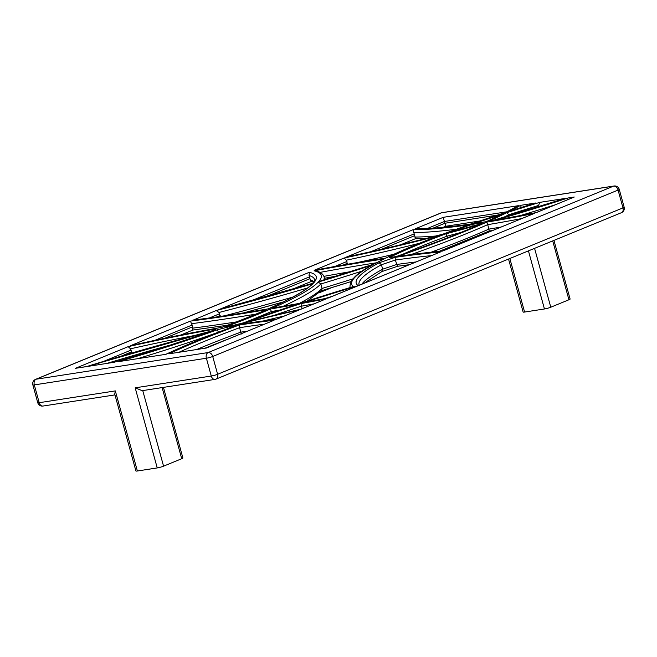 <?xml version="1.0" encoding="UTF-8"?>
<svg xmlns="http://www.w3.org/2000/svg" width="657" height="657" viewBox="0 0 657 657"><rect width="100%" height="100%" fill="white"/><g stroke="black" fill="none" stroke-linecap="round" stroke-linejoin="round"><path stroke-width="0.99" d="M163.437 387.375L182.892 457.995A4.648 0.55 -15.4 0 1 181.718 458.717L163.568 466.166L142.75 390.587M553.95 240.396L570.104 299.05A4.648 0.55 164.6 0 1 568.929 299.764L550.78 307.221A4.648 0.55 164.6 0 1 544.448 308.971L524.59 312.05A4.648 0.55 164.6 0 1 523.136 312.042L508.534 259.039M137.379 470.995A4.648 0.55 164.6 0 1 135.925 470.987L114.737 394.085L115.32 390.907L137.379 470.995L157.237 467.924A4.648 0.55 -15.4 0 0 163.568 466.166M621.432 212.696A4.648 4.648 0 0 0 624.15 207.16L619.247 189.364A4.648 0.55 164.6 0 1 618.073 190.078L622.976 207.883A4.648 3.301 -112.3 0 1 621.432 212.696L216.071 379.089A4.648 3.301 -112.3 0 1 215.537 379.245A4.648 3.219 -98.8 0 1 215.02 379.385L142.175 390.677L135.178 387.827L157.237 467.924M427.321 228.496L444.436 221.475L444.92 223.257L497.341 215.135M415.495 238.622L413.048 229.72A297.695 35.248 -15.4 0 0 468.663 224.866L467.718 225.195M220.243 316.92L219.011 312.477L216.186 310.531A304.413 36.045 -15.4 0 0 312.978 283.643L311.681 284.506C305.341 290.723 290.879 298.836 268.27 308.847L268.335 308.864A245.02 29.015 -15.4 0 0 312.978 283.643M192.887 330.003L192.78 326.759L190.431 321.101A632.059 74.841 -15.4 0 0 266.446 309.693L265.362 310.161M347.586 264.648L346.362 260.197L344.202 257.979A277.829 32.899 -15.4 0 0 439.352 235.526L437.726 236.142M264.985 297.12L309.981 278.65L309.053 275.513L309.34 272.294L219.808 309.242M121.455 356.037L131.63 351.856L130.513 348.801L128.164 346.666L75.374 368.331L86.88 366.499M381.577 271.661L382.661 269.189L381.438 264.738L379.122 262.759A304.413 36.045 -15.4 0 0 395.112 257.347L395.317 260.041L397.485 266.299L409.254 264.705M411.085 254.555A306.737 36.316 -15.4 0 0 487.691 224.661L488.915 229.104A300.019 35.527 -15.4 0 0 500.938 227.067M538.617 206.881L538.551 205.452A249.044 29.491 -15.4 0 0 508.863 214.757L509.126 215.726M309.981 278.65L310.276 279.964L311.796 281.188M131.63 351.856L131.737 353.252M137.954 358.582A252.551 29.902 -15.4 0 0 218.436 332.179L217.229 329.822A250.227 29.631 -15.4 0 1 118.597 361.637L166.032 354.287L118.597 361.637M300.857 309.201L326.242 298.836L301.062 309.176A355.035 42.04 -15.4 0 0 248.765 321.536A314.145 37.194 -15.4 0 1 300.963 303.591L302.039 308.716M264.352 324.188A347.799 41.177 -15.4 0 0 239.591 327.703L240.815 332.155A311.82 36.923 -15.4 0 0 196.821 349.458M227.544 325.231L192.944 330.036L180.938 334.963M415.413 238.713L400.696 244.757M479.832 220.99L445.701 226.279L443.122 227.338M445.676 226.23L444.92 223.257L432.955 228.168M445.487 227.108L445.306 226.443M246.391 321.758A252.551 29.902 -15.4 0 0 271.374 311.541L271.727 312.822M283.192 306.269A252.551 29.902 -15.4 0 0 320.862 283.98L322.086 288.431A306.737 36.316 -15.4 0 0 352.973 278.855M477.926 225.384L479.618 224.653A277.829 32.899 -15.4 0 1 445.881 233.81L447.672 237.719M492.627 230.476L489.21 231.042L439.213 251.319M489.153 231.018L488.915 229.104A306.737 36.316 -15.4 0 1 431.329 252.14M397.51 266.29L381.791 271.612L364.192 283.2M307.353 300.939L321.667 290.468L322.086 288.431A252.551 29.902 -15.4 0 1 299.444 303.362M241.546 333.978L240.815 332.155A347.799 41.177 -15.4 0 1 247.369 331.161M379.122 262.759A251.368 29.762 -15.4 0 0 358.205 285.655A314.145 37.194 -15.4 0 0 304.306 302.499A628.848 74.455 -15.4 0 0 328.369 297.966L440.445 251.96L328.221 297.966M439.352 235.526A256.058 30.321 -15.4 0 0 385.807 258.111L385.716 258.094C399.883 251.22 417.482 243.788 438.523 235.806M385.807 258.111A496.528 58.793 -15.4 0 0 314.153 270.314L315.303 270.101M468.178 225.014L443.105 234.081C409.533 242.876 377.561 250.465 347.216 256.838L346.641 256.977A274.224 32.472 -15.4 0 0 443.204 234.073L443.048 234.114M347.216 256.838L347.791 256.739M445.881 233.81A251.368 29.762 -15.4 0 0 389.149 257.618L390.127 257.47M505.644 212.449L471.184 223.963C448.115 227.223 429.711 228.833 416.004 228.776L415.117 228.874A294.771 34.903 -15.4 0 0 471.135 224.004L471.25 223.963M480.004 224.103L481.901 222.887A297.695 35.248 -15.4 0 1 471.948 224.398L472.243 227.067M471.948 224.398A251.368 29.762 -15.4 0 0 449.988 232.282L451.474 231.888M396.138 256.591L396.015 256.632A301.53 35.7 -15.4 0 0 479.618 224.653M398.651 256.222L442.687 251.04A496.528 58.793 -15.4 0 0 398.019 256.345L399.292 256.173M521.576 218.592A300.019 35.527 -15.4 0 1 487.691 224.661L486.706 222.123A297.695 35.248 -15.4 0 0 534.355 213.41L442.67 250.99M536.063 212.654L536.309 212.605A294.771 34.903 -15.4 0 1 495.082 220.267A277.829 32.899 -15.4 0 0 567.853 198.02L567.065 199.925M496.807 219.972L495.082 220.267M486.164 221.729L486.254 221.721A301.53 35.7 -15.4 0 0 502.482 214.1A251.368 29.762 -15.4 0 0 474.436 223.528L475.693 223.347M475.068 223.405L486.196 221.696L502.482 214.1M505.824 212.367L506.021 212.326A256.058 30.321 -15.4 0 0 471.135 224.004M505.668 212.433L518.34 205.69A301.53 35.7 -15.4 0 1 506.021 212.326M511.195 210.659L510.013 211.045A304.413 36.045 -15.4 0 0 520.525 205.354L521.502 208.097M534.576 203.358L535.825 202.98A256.058 30.321 -15.4 0 0 510.013 211.045M563.87 198.833L565.036 198.455A274.224 32.472 -15.4 0 1 493.144 220.374L490.204 220.547A2.324 1.848 65.7 0 1 491.42 220.785M490.204 220.547A304.413 36.045 -15.4 0 0 506.67 212.737L508.863 214.757A306.737 36.316 -15.4 0 1 503.582 217.344M506.67 212.737A251.368 29.762 -15.4 0 1 539.816 202.364L538.551 205.452M362.557 270.939A306.737 36.316 -15.4 0 1 320.862 283.98L318.275 282.058A304.413 36.045 -15.4 0 0 372.765 264.87L371.607 265.428C356.702 273.14 349.516 280.399 350.05 287.208A258.382 30.592 -15.4 0 0 350.156 287.544L350.05 287.208M352.702 286.789L353.277 286.616A318.267 37.687 -15.4 0 0 300.463 303.206L273.246 308.026M300.463 303.206A628.848 74.455 -15.4 0 1 272.269 308.19L272.754 308.084M268.245 308.88L268.27 308.847C241.193 313.43 216.153 317.191 193.174 320.115L193.807 320.074M374.539 263.892L384.123 258.932A256.058 30.321 -15.4 0 0 374.539 263.892A301.53 35.7 -15.4 0 1 318.744 281.549L319.409 281.352M323.745 280.013A252.551 29.902 -15.4 0 0 324.106 276.942L323.712 275.899C322.275 273.435 319.729 271.784 316.074 270.955L314.177 270.807A250.227 29.631 -15.4 0 1 318.744 281.549M218.51 309.578A301.53 35.7 -15.4 0 0 313.471 283.134L313.011 283.274M216.186 310.531L193.174 320.115M300.545 303.173L352.981 286.69M304.306 302.499L305.669 302.245M248.765 321.536L250.128 321.199M296.044 304.659L297.161 304.29A318.267 37.687 -15.4 0 0 243.336 322.883A355.035 42.04 -15.4 0 0 232.939 325.494A353.565 41.867 -15.4 0 0 225.926 326.669L227.067 326.472M279.718 310.088A634.383 75.112 -15.4 0 1 271.374 311.541L270.38 309.02A632.059 74.841 -15.4 0 0 297.161 304.29M238.688 324.574L236.315 324.952A353.565 41.867 -15.4 0 1 276.301 319.335L237.506 324.73M276.252 319.302L299.321 309.89L276.301 319.335M265.88 309.89C253.109 315.434 238.434 321.248 221.861 327.334L221.877 327.35A245.02 29.015 -15.4 0 0 266.446 309.693M131.162 345.525C163.954 338.174 194.185 332.113 221.861 327.334A353.565 41.867 -15.4 0 0 130.587 345.672L131.745 345.41M179.049 352.218A311.82 36.923 -15.4 0 1 239.591 327.703L239.091 325.075A314.145 37.194 -15.4 0 0 169.005 353.819L206.421 348.021L169.005 353.819M206.397 347.98L274.035 320.271A350.124 41.457 -15.4 0 0 239.091 325.075M235.091 325.913L236.077 325.552A350.124 41.457 -15.4 0 0 230.172 326.504A352.579 41.744 -15.4 0 0 217.229 329.822M229.663 327.917L230.172 326.504M207.382 332.565L209.23 331.908A352.579 41.744 -15.4 0 0 88.605 366.286L114.211 362.262M88.605 366.286L114.162 362.27M213.155 330.479A2.324 1.437 -100 0 1 213.952 329.272A4.837 0.575 -15.4 0 1 215.545 329.527A4.837 0.575 -15.4 0 1 210.815 331.194A355.035 42.04 -15.4 0 0 86.56 366.598L86.831 366.507M506.933 211.792L444.436 221.475L443.229 217.327L518.34 205.69M536.112 212.63L574.267 197.026L536.309 212.605M619.247 189.364A4.648 4.648 0 0 0 614.057 186.005A4.648 3.219 81.2 0 0 613.539 186.145A4.648 3.301 -112.3 0 1 618.073 190.078L212.72 356.48L217.615 374.276A4.648 0.55 164.6 0 1 211.283 376.034L135.178 387.827M624.15 207.16A4.648 0.55 164.6 0 1 622.976 207.883L217.615 374.276A4.648 3.301 -112.3 0 1 216.071 379.089A4.648 4.648 0 0 1 215.02 379.385A4.648 3.219 -98.8 0 1 211.283 376.034L206.38 358.237A4.648 3.219 -98.8 0 1 208.179 352.546L36.102 379.212L441.463 212.811L613.539 186.145L208.179 352.546A4.648 3.301 -112.3 0 1 212.72 356.48A4.648 0.55 164.6 0 1 206.38 358.237L34.304 384.903L39.206 402.7A4.648 0.55 164.6 0 1 37.753 402.692A4.648 4.648 0 0 0 42.943 406.051A4.648 3.219 -98.8 0 1 39.206 402.7L115.32 390.907M181.718 458.717L162.123 387.581M552.718 240.905L568.929 299.764M534.568 248.354L550.78 307.221M440.929 212.958A4.648 3.301 67.7 0 1 441.463 212.811A4.648 3.219 81.2 0 1 441.98 212.671A4.648 4.648 0 0 0 440.929 212.958L35.568 379.36A4.648 3.301 67.7 0 1 36.102 379.212A4.648 3.219 -98.8 0 0 34.304 384.903A4.648 0.55 164.6 0 1 32.85 384.895L37.753 402.692M370.737 251.73L414.05 233.949M381.561 249.266L414.542 235.723M209.378 317.963L219.701 313.726M216.72 316.929L220.194 315.508M154.88 340.334L192.287 324.977M164.784 338.256L192.78 326.759M334.75 266.504L346.97 261.478M343.233 265.001L347.463 263.26M250.399 301.128L309.488 276.868M103.74 361.325L131.145 350.082M528.442 250.867L544.448 308.971M509.84 258.505L524.59 312.05M415.963 261.946A490.836 58.12 -15.4 0 0 396.549 264.492A306.737 36.316 -15.4 0 1 382.661 269.189A249.044 29.491 -15.4 0 0 361.81 284.185M431.394 255.614A490.836 58.12 -15.4 0 0 395.317 260.041A306.737 36.316 -15.4 0 1 381.438 264.738A249.044 29.491 -15.4 0 0 359.05 284.727L359.765 285.688M519.022 215.956A280.153 33.17 -15.4 0 0 554.951 204.894M413.565 232.611A300.019 35.527 -15.4 0 0 456.237 229.26M414.789 237.062A300.019 35.527 -15.4 0 0 435.665 236.019M346.362 260.197A280.153 33.17 -15.4 0 0 419.429 243.287M356.907 262.66A280.153 33.17 -15.4 0 0 393.789 254.284M314.03 281.648A242.696 28.736 -15.4 0 0 310.276 279.964M312.494 283.66C314.736 280.424 315.442 279.061 314.604 279.553A242.696 28.736 -15.4 0 0 309.053 275.513M219.011 312.477A306.737 36.316 -15.4 0 0 307.583 287.955M224.678 315.771A306.737 36.316 -15.4 0 0 292.693 297.12M194.127 335.587A347.799 41.177 -15.4 0 0 130.513 348.801M170.023 345.155A350.255 41.473 -15.4 0 0 106.968 363.387M191.745 323.663A634.383 75.112 -15.4 0 0 255.77 314.169M192.969 328.114A634.383 75.112 -15.4 0 0 236.208 321.946M273.961 315.426A311.82 36.923 -15.4 0 1 301.341 306.203A634.383 75.112 -15.4 0 0 313.808 303.887M284.317 315.992A350.255 41.473 -15.4 0 0 263.679 320.879M490.73 220.941L493.144 220.374M332.352 296.274A311.82 36.923 -15.4 0 0 324.969 298.598M243.632 312.88A304.413 36.045 -15.4 0 0 283.224 301.949M321.388 290.755A304.413 36.045 -15.4 0 0 350.994 281.598L321.363 290.78M350.723 271.612A490.836 58.12 -15.4 0 0 323.917 276.359M376.404 262.808A490.836 58.12 -15.4 0 0 319.984 272.4M460.82 232.496A280.153 33.17 -15.4 0 1 447.228 236.126A249.044 29.491 -15.4 0 0 402.823 254.243M482 223.446L480.021 224.094A274.224 32.472 -15.4 0 1 449.988 232.282M481.901 222.887A2.324 1.593 81.1 0 0 481.113 223.741M468.663 224.866A256.058 30.321 -15.4 0 0 443.204 234.073M398.019 256.345A304.413 36.045 -15.4 0 0 486.706 222.123M474.436 223.528A294.771 34.903 -15.4 0 0 486.254 221.721M396.015 256.632A496.528 58.793 -15.4 0 0 389.149 257.618M567.853 198.02L574.267 197.026M415.117 228.874L443.229 217.327M346.641 256.977L413.048 229.72M314.153 270.314L344.202 257.979M313.471 283.134A245.02 29.015 -15.4 0 0 309.34 272.294M192.534 320.238A628.848 74.455 -15.4 0 0 268.335 308.864M213.952 329.272A350.124 41.457 -15.4 0 0 128.164 346.666M86.56 366.598L75.374 368.331M236.077 325.552A318.267 37.687 -15.4 0 0 166.032 354.287M274.035 320.271L206.421 348.021M272.269 308.19A250.227 29.631 -15.4 0 0 318.275 282.058M372.765 264.87A256.058 30.321 -15.4 0 0 353.277 286.616M225.926 326.669A250.227 29.631 -15.4 0 0 270.38 309.02M384.123 258.932A493.161 58.391 -15.4 0 0 314.177 270.807M300.963 303.591A632.059 74.841 -15.4 0 0 326.242 298.836M299.321 309.89A352.579 41.744 -15.4 0 0 236.315 324.952M440.445 251.96A493.161 58.391 -15.4 0 0 395.112 257.347M113.833 362.377A245.02 29.015 -15.4 0 0 209.23 331.908M130.587 345.672L190.431 321.101M539.816 202.364L565.036 198.455M520.525 205.354L535.825 202.98M534.355 213.41L442.687 251.04M210.815 331.194L86.716 366.532M311.385 281.418L291.363 289.638M324.862 279.677L324.106 276.942M426.221 238.442L415.372 238.721M336.491 276.088L324.476 278.272M313.668 282.214L311.196 281.36M283.134 301.99L243.788 312.855M228.759 338.798L204.861 348.218M114.967 394.89L42.943 406.051M331.941 287.561L319.179 292.8M483.609 234.179L481.129 234.565M385.733 258.086C363.838 261.355 340.162 265.387 314.719 270.183M450.727 232.069L480.004 224.078M478.739 224.99C455.786 234.935 428.224 245.472 396.072 256.591L389.634 257.511M536.178 212.605L495.953 220.095M535.192 203.153L510.604 210.831M564.445 198.628L493.12 220.366M374.334 263.942L319.072 281.434M313.233 283.192L219.159 309.39M304.988 302.351L328.245 297.966M296.594 304.454L243.262 322.883M233.095 325.445L226.493 326.537M243.279 322.883L233.054 325.453M300.906 309.192L249.446 321.355M235.576 325.708C208.154 335.867 184.97 345.377 166.016 354.238M208.294 332.22C179.427 342.412 147.997 352.439 114.014 362.303M214.773 329.904L210.84 331.169M441.98 212.671L614.057 186.005M35.568 379.36A4.648 4.648 0 0 0 32.85 384.895"/></g></svg>
